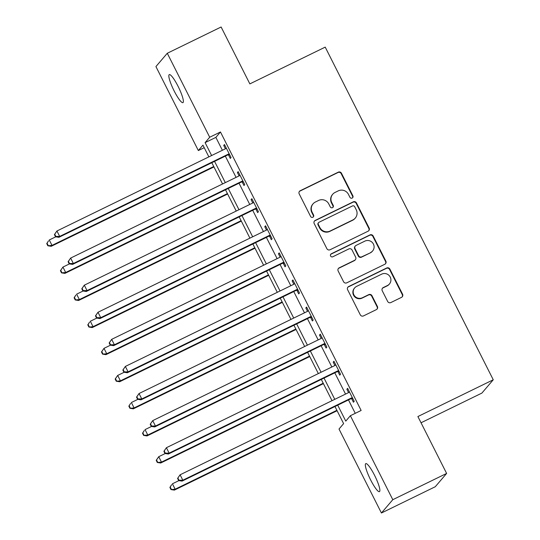 <?xml version="1.0" encoding="UTF-8"?>
<svg xmlns="http://www.w3.org/2000/svg" width="540" height="540" viewBox="0 0 540 540"><rect width="100%" height="100%" fill="white"/><g stroke="black" fill="none" stroke-linecap="round" stroke-linejoin="round"><path stroke-width="0.81" d="M352.161 198.072A1.674 1.64 40.5 0 0 352.89 195.865L341.476 173.266A2.39 2.342 40.5 0 0 338.283 172.166L300.24 190.728A2.39 2.342 40.5 0 0 299.201 193.887L310.622 216.486A1.674 1.64 40.5 0 0 313.369 216.851A1.674 1.64 40.5 0 0 313.578 215.042L312.1 212.119A7.648 7.506 40.5 0 1 315.428 202.014L318.593 200.462A7.648 7.506 40.5 0 1 328.799 203.972L330.278 206.894A1.674 1.64 40.5 0 0 333.025 207.259A1.674 1.64 40.5 0 0 333.234 205.45L331.756 202.527A7.648 7.506 40.5 0 1 335.084 192.422L338.249 190.876A7.648 7.506 40.5 0 1 348.455 194.38L349.933 197.309A1.674 1.64 40.5 0 0 352.161 198.072M352.519 197.843A1.674 1.64 40.5 0 0 352.586 196.222L341.165 173.624A2.39 2.342 40.5 0 0 337.979 172.523L299.936 191.086A2.39 2.342 40.5 0 0 299.356 191.491M313.207 217.019A1.674 1.64 40.5 0 0 313.268 215.399L311.796 212.476L312.1 212.119M332.863 207.428A1.674 1.64 40.5 0 0 332.93 205.814L331.452 202.885L331.756 202.527M370.643 479.932A15.586 2.781 64 0 1 365.776 463.624A15.586 2.781 64 0 1 374.571 475.328A15.586 2.781 64 0 1 379.438 491.636A15.586 2.781 64 0 1 370.643 479.932M174.143 90.929A15.586 2.781 64 0 1 169.276 74.621A15.586 2.781 64 0 1 178.072 86.326A15.586 2.781 64 0 1 182.939 102.634A15.586 2.781 64 0 1 174.143 90.929M387.659 301.462A2.39 2.342 40.5 0 0 390.845 302.562L401.524 297.351A2.39 2.342 40.5 0 0 402.563 294.192L389.88 269.096A2.39 2.342 40.5 0 0 386.694 267.995L348.651 286.558A2.39 2.342 40.5 0 0 347.612 289.717L360.288 314.813A2.39 2.342 40.5 0 0 363.474 315.913L376.367 309.623A2.39 2.342 40.5 0 0 377.406 306.464L371.979 295.724A2.39 2.342 40.5 0 0 368.793 294.624L362.401 297.743A6.392 6.271 40.5 0 1 354.665 287.901A6.392 6.271 40.5 0 1 356.65 286.362L381.699 274.144A6.392 6.271 40.5 0 1 389.435 283.986A6.392 6.271 40.5 0 1 387.443 285.525L383.272 287.564A2.39 2.342 40.5 0 0 382.232 290.723L387.659 301.462M204.221 147.677L198.342 150.545L155.925 66.569L167.285 53.264L221.117 27L249.851 83.889L325.215 47.122L493.256 379.775L417.893 416.543L446.627 473.432L392.796 499.689L381.429 513L339.012 429.023L343.615 423.63L334.976 406.519M167.285 53.264L209.702 137.241L205.099 142.634L211.619 155.534M337.716 405.175L345.769 421.112L350.372 415.712L361.139 410.461L220.469 131.983L209.702 137.241M350.372 415.712L392.796 499.689M368.105 231.194A2.39 2.342 40.5 0 0 369.144 228.035L356.461 202.939A2.39 2.342 40.5 0 0 353.275 201.839L315.232 220.401A2.39 2.342 40.5 0 0 314.192 223.56L326.869 248.657A2.39 2.342 40.5 0 0 330.062 249.757L368.105 231.194M373.174 236.014L385.85 261.117A2.39 2.342 40.5 0 1 384.811 264.276L346.768 282.832A2.39 2.342 40.5 0 1 343.582 281.738L338.155 270.992A2.39 2.342 40.5 0 1 339.194 267.84L354.625 260.307A2.39 2.342 40.5 0 0 355.658 257.155L352.06 250.027A2.39 2.342 40.5 0 0 348.874 248.927L332.809 256.763A1.674 1.64 40.5 0 1 330.784 254.192A1.674 1.64 40.5 0 1 331.304 253.787L369.981 234.92A2.39 2.342 40.5 0 1 373.174 236.014L372.863 236.372L385.546 261.475L385.85 261.117M220.469 131.983L215.865 137.383L222.386 150.282M225.329 156.121L236.068 177.37M239.018 183.209L249.75 204.464M252.7 210.303L263.432 231.552M266.382 237.391L277.115 258.64M280.064 264.478L290.804 285.728M293.753 291.566L304.486 312.822M307.435 318.661L318.168 339.91M321.118 345.749L331.85 366.998M334.8 372.836L345.539 394.085M348.482 399.924L355.259 413.336M228.508 154.906L230.29 158.429L231.053 157.531L224.485 144.531L223.715 145.429L225.423 148.797M242.19 181.994L243.972 185.524L244.742 184.619L238.167 171.619L237.404 172.517L239.105 175.885M255.872 209.088L257.654 212.612L258.424 211.714L251.856 198.707L251.087 199.604L252.788 202.979M269.555 236.176L271.337 239.699L272.106 238.802L265.538 225.794L264.769 226.699L266.47 230.067M283.244 263.264L285.019 266.787L285.788 265.889L279.221 252.889L278.451 253.787L280.159 257.155M296.926 290.351L298.708 293.875L299.471 292.977L292.903 279.976L292.14 280.874L293.841 284.243M310.608 317.439L312.39 320.969L313.16 320.072L306.592 307.064L305.822 307.962L307.523 311.337M324.29 344.534L326.072 348.057L326.842 347.159L320.274 334.152L319.505 335.057L321.206 338.425M337.979 371.621L339.755 375.145L340.524 374.247L333.956 361.246L333.187 362.144L334.888 365.513M351.662 398.709L353.444 402.233L354.206 401.335L347.639 388.334L346.876 389.232L348.577 392.6M421.038 422.773L481.889 393.086L493.256 379.775M446.627 473.432L435.26 486.736L381.429 513M208.872 156.877L202.946 145.152L198.342 150.545M332.026 400.68L321.293 379.424M318.344 373.586L307.604 352.337M304.654 346.498L293.922 325.249M290.972 319.41L280.24 298.161M277.29 292.322L266.558 271.073M263.608 265.235L252.869 243.979M249.919 238.14L239.186 216.891M236.237 211.052L225.504 189.803M222.554 183.965L211.822 162.716M214.562 161.372L225.302 182.628M228.251 188.467L238.984 209.716M241.934 215.554L252.666 236.804M255.616 242.642L266.348 263.891M269.298 269.73L280.037 290.979M282.987 296.818L293.719 318.074M296.669 323.912L307.402 345.161M310.351 351L321.084 372.249M324.034 378.088L334.773 399.337M215.865 137.383L205.099 142.634M223.715 145.429L224.701 144.95M237.404 172.517L238.383 172.037M251.087 199.604L252.065 199.132M264.769 226.699L265.748 226.22M278.451 253.787L279.437 253.307M292.14 280.874L293.119 280.395M305.822 307.962L306.801 307.49M319.505 335.057L320.483 334.577M333.187 362.144L334.172 361.665M346.876 389.232L347.855 388.753M332.701 194.265L332.397 194.623A7.648 7.506 40.5 0 0 331.452 202.885M313.045 203.85L312.741 204.208A7.648 7.506 40.5 0 0 311.796 212.476M368.685 230.796A2.39 2.342 40.5 0 0 368.834 228.4L356.157 203.297A2.39 2.342 40.5 0 0 352.971 202.203L314.921 220.759A2.39 2.342 40.5 0 0 314.341 221.164M354.686 206.719A1.674 1.64 40.5 0 0 352.451 205.956L319.059 222.244A1.674 1.64 40.5 0 0 318.33 224.458L319.889 227.543A7.648 7.506 40.5 0 0 330.095 231.046L352.917 219.908A7.648 7.506 40.5 0 0 356.245 209.804L354.686 206.719M318.539 222.649L318.236 223.007A1.674 1.64 40.5 0 0 318.026 224.816L318.33 224.458M355.3 218.072L354.989 218.43A7.648 7.506 40.5 0 1 352.613 220.273L329.785 231.404A7.648 7.506 40.5 0 1 319.586 227.9L318.026 224.816M385.391 263.871A2.39 2.342 40.5 0 0 385.546 261.475M355.367 259.733L355.057 260.098A2.39 2.342 40.5 0 1 354.314 260.672L338.884 268.198A2.39 2.342 40.5 0 0 338.303 268.603M372.863 236.372A2.39 2.342 40.5 0 0 369.677 235.278L331 254.144A1.674 1.64 40.5 0 0 330.642 254.381M370.629 252.497A6.392 6.271 40.5 0 0 372.721 242.966A6.392 6.271 40.5 0 0 364.885 241.117L356.056 245.423A2.39 2.342 40.5 0 0 355.023 248.582L358.621 255.71A2.39 2.342 40.5 0 0 361.807 256.804L370.325 252.862A6.392 6.271 40.5 0 0 372.31 251.323L372.62 250.958M355.313 245.997L355.01 246.362A2.39 2.342 40.5 0 0 354.713 248.94L355.023 248.582M370.325 252.862L361.503 257.162A2.39 2.342 40.5 0 1 358.31 256.068L354.713 248.94M389.435 283.986L389.124 284.344A6.392 6.271 40.5 0 1 387.139 285.883L382.968 287.921A2.39 2.342 40.5 0 0 382.388 288.326M354.665 287.901L354.355 288.259A6.392 6.271 40.5 0 0 362.09 298.107L362.401 297.743M376.947 309.218A2.39 2.342 40.5 0 0 377.102 306.821L371.675 296.082A2.39 2.342 40.5 0 0 368.489 294.982L362.09 298.107M402.104 296.946A2.39 2.342 40.5 0 0 402.253 294.557L389.576 269.453A2.39 2.342 40.5 0 0 386.383 268.353L348.34 286.916A2.39 2.342 40.5 0 0 347.76 287.321M55.755 236.817L49.262 239.983L51.995 245.403L51.233 246.301L213.948 166.921M48.148 245.41L47.054 243.243L46.744 243.607L47.837 245.774L51.995 245.403L213.732 166.502M46.744 243.607L48.492 240.881L47.054 243.243M51.233 246.301L47.837 245.774M54.425 234.61L55.519 236.783L55.823 236.419L54.729 234.252L54.425 234.61L56.936 230.992L225.329 148.844A2.437 2.39 40.5 0 0 226.051 148.298L226.267 148.055M54.729 234.252L56.936 230.992L59.677 236.412L58.907 237.31L227.293 155.162A2.437 2.39 40.5 0 1 228.177 154.926L229.689 154.825M229.271 154.008L228.947 154.028A2.437 2.39 40.5 0 0 228.062 154.264L59.677 236.412L55.823 236.419M55.519 236.783L58.907 237.31M69.437 263.905L62.944 267.071L65.684 272.491L64.915 273.389L227.63 194.009M61.83 272.504L60.737 270.338L60.426 270.695L61.526 272.862L65.684 272.491L227.414 193.59M60.426 270.695L62.944 267.071L60.737 270.338M64.915 273.389L61.526 272.862M83.12 290.993L76.626 294.165L79.367 299.579L78.597 300.483L241.313 221.103M75.512 299.592L74.419 297.425L74.115 297.783L75.209 299.95L79.367 299.579L241.103 220.678M74.115 297.783L75.863 295.063L74.419 297.425M78.597 300.483L75.209 299.95M96.802 318.087L90.315 321.253L93.049 326.673L92.279 327.571L254.995 248.191M89.201 326.68L88.101 324.513L87.797 324.871L88.891 327.038L93.049 326.673L254.786 247.772M87.797 324.871L89.546 322.151L88.101 324.513M92.279 327.571L88.891 327.038M68.108 261.704L69.201 263.871L69.512 263.507L68.411 261.34L68.108 261.704L70.625 258.079L239.011 175.939A2.437 2.39 40.5 0 0 239.733 175.385L239.949 175.142M68.411 261.34L70.625 258.079L73.359 263.5L72.59 264.398L240.975 182.257A2.437 2.39 40.5 0 1 241.859 182.021L243.371 181.913M242.96 181.096L242.629 181.116A2.437 2.39 40.5 0 0 241.745 181.352L73.359 263.5L69.512 263.507M69.201 263.871L72.59 264.398M81.79 288.792L82.883 290.959L83.194 290.601L82.1 288.434L81.79 288.792L84.308 285.174L252.693 203.026A2.437 2.39 40.5 0 0 253.415 202.48L253.638 202.237M82.1 288.434L84.308 285.174L87.041 290.588L86.278 291.485L254.664 209.345A2.437 2.39 40.5 0 1 255.548 209.108L257.053 209.007M256.642 208.184L256.311 208.21A2.437 2.39 40.5 0 0 255.427 208.447L87.041 290.588L83.194 290.601M82.883 290.959L86.278 291.485M95.472 315.88L96.572 318.047L96.876 317.689L95.783 315.522L95.472 315.88L97.99 312.262L266.375 230.114A2.437 2.39 40.5 0 0 267.104 229.568L267.32 229.325M95.783 315.522L97.99 312.262L100.73 317.675L99.961 318.58L268.346 236.432A2.437 2.39 40.5 0 1 269.231 236.196L270.736 236.095M270.324 235.278L269.993 235.298A2.437 2.39 40.5 0 0 269.116 235.535L100.73 317.675L96.876 317.689M96.572 318.047L99.961 318.58M110.491 345.175L103.997 348.34L106.731 353.761L105.962 354.659L268.684 275.279M102.883 353.768L101.79 351.601L101.48 351.959L102.573 354.132L106.731 353.761L268.468 274.86M101.48 351.959L103.997 348.34L101.79 351.601M105.962 354.659L102.573 354.132M109.161 342.968L110.255 345.134L110.558 344.776L109.465 342.61L109.161 342.968L111.672 339.35L280.058 257.202A2.437 2.39 40.5 0 0 280.787 256.655L281.003 256.412M109.465 342.61L111.672 339.35L114.413 344.77L113.643 345.668L282.029 263.52A2.437 2.39 40.5 0 1 282.913 263.284L284.425 263.183M284.006 262.366L283.682 262.386A2.437 2.39 40.5 0 0 282.798 262.622L114.413 344.77L110.558 344.776M110.255 345.134L113.643 345.668M124.173 372.263L117.68 375.428L120.413 380.849L119.651 381.746L282.366 302.366M116.566 380.855L115.472 378.689L115.162 379.053L116.262 381.22L120.413 380.849L282.15 301.948M115.162 379.053L117.68 375.428L115.472 378.689M119.651 381.746L116.262 381.22M122.843 370.062L123.937 372.229L124.247 371.864L123.147 369.698L122.843 370.062L125.361 366.437L293.747 284.297A2.437 2.39 40.5 0 0 294.469 283.743L294.685 283.5M123.147 369.698L125.361 366.437L128.095 371.858L127.325 372.755L295.711 290.608A2.437 2.39 40.5 0 1 296.595 290.378L298.107 290.27M297.695 289.454L297.365 289.474A2.437 2.39 40.5 0 0 296.48 289.71L128.095 371.858L124.247 371.864M123.937 372.229L127.325 372.755M137.855 399.35L131.362 402.523L134.102 407.936L133.333 408.834L296.048 329.461M130.248 407.95L129.155 405.783L128.851 406.141L129.944 408.308L134.102 407.936L295.839 329.036M128.851 406.141L130.599 403.421L129.155 405.783M133.333 408.834L129.944 408.308M136.525 397.15L137.619 399.317L137.93 398.959L136.836 396.792L136.525 397.15L139.043 393.525L307.429 311.384A2.437 2.39 40.5 0 0 308.151 310.838L308.367 310.588M136.836 396.792L139.043 393.525L141.777 398.945L141.008 399.843L309.4 317.702A2.437 2.39 40.5 0 1 310.277 317.466L311.789 317.358M311.378 316.541L311.047 316.568A2.437 2.39 40.5 0 0 310.163 316.798L141.777 398.945L137.93 398.959M137.619 399.317L141.008 399.843M151.538 426.445L145.044 429.611L147.785 435.024L147.015 435.929L309.731 356.549M143.93 435.038L142.837 432.871L142.533 433.229L143.627 435.395L147.785 435.024L309.521 356.123M142.533 433.229L144.281 430.508L142.837 432.871M147.015 435.929L143.627 435.395M150.208 424.238L151.301 426.404L151.612 426.046L150.518 423.88L150.208 424.238L152.726 420.62L321.111 338.472A2.437 2.39 40.5 0 0 321.833 337.925L322.056 337.682M150.518 423.88L152.726 420.62L155.459 426.033L154.697 426.938L323.082 344.79A2.437 2.39 40.5 0 1 323.966 344.554L325.472 344.453M325.06 343.629L324.729 343.656A2.437 2.39 40.5 0 0 323.851 343.892L155.459 426.033L151.612 426.046M151.301 426.404L154.697 426.938M165.227 453.533L158.733 456.698L161.467 462.119L160.697 463.016L323.42 383.636M157.619 462.125L156.526 459.959L156.215 460.316L157.309 462.483L161.467 462.119L323.204 383.218M156.215 460.316L158.733 456.698L156.526 459.959M160.697 463.016L157.309 462.483M163.897 451.325L164.99 453.492L165.294 453.134L164.201 450.968L163.897 451.325L166.408 447.707L334.793 365.56A2.437 2.39 40.5 0 0 335.522 365.013L335.738 364.77M164.201 450.968L166.408 447.707L169.148 453.127L168.379 454.025L336.764 371.878A2.437 2.39 40.5 0 1 337.649 371.642L339.154 371.54M338.742 370.724L338.418 370.744A2.437 2.39 40.5 0 0 337.534 370.98L169.148 453.127L165.294 453.134M164.99 453.492L168.379 454.025M178.909 480.62L172.415 483.786L175.149 489.206L174.386 490.104L337.102 410.724M171.302 489.213L170.208 487.046L169.898 487.411L170.991 489.577L175.149 489.206L336.886 410.306M169.898 487.411L171.646 484.684L170.208 487.046M174.386 490.104L170.991 489.577M177.579 478.413L178.673 480.587L178.976 480.222L177.883 478.055L177.579 478.413L180.09 474.795L348.482 392.648A2.437 2.39 40.5 0 0 349.205 392.101L349.421 391.858M177.883 478.055L180.09 474.795L182.831 480.215L182.061 481.113L350.447 398.965A2.437 2.39 40.5 0 1 351.331 398.729L352.843 398.628M352.431 397.811L352.1 397.832A2.437 2.39 40.5 0 0 351.216 398.068L182.831 480.215L178.976 480.222M178.673 480.587L182.061 481.113M352.586 196.222L352.89 195.865M313.268 215.399L313.578 215.042M332.93 205.814L333.234 205.45M299.936 191.086L300.24 190.728M337.979 172.523L338.283 172.166M341.165 173.624L341.476 173.266M314.921 220.759L315.232 220.401M352.971 202.203L353.275 201.839M356.157 203.297L356.461 202.939M368.834 228.4L369.144 228.035M319.586 227.9L319.889 227.543M329.785 231.404L330.095 231.046M352.613 220.273L352.917 219.908M338.884 268.198L339.194 267.84M354.314 260.672L354.625 260.307M331 254.144L331.304 253.787M369.677 235.278L369.981 234.92M358.31 256.068L358.621 255.71M361.503 257.162L361.807 256.804M382.968 287.921L383.272 287.564M387.139 285.883L387.443 285.525M368.489 294.982L368.793 294.624M371.675 296.082L371.979 295.724M377.102 306.821L377.406 306.464M348.34 286.916L348.651 286.558M386.383 268.353L386.694 267.995M389.576 269.453L389.88 269.096M402.253 294.557L402.563 294.192M228.947 154.028L228.177 154.926M228.062 154.264L227.293 155.162M242.629 181.116L241.859 182.021M241.745 181.352L240.975 182.257M256.311 208.21L255.548 209.108M255.427 208.447L254.664 209.345M269.993 235.298L269.231 236.196M269.116 235.535L268.346 236.432M283.682 262.386L282.913 263.284M282.798 262.622L282.029 263.52M297.365 289.474L296.595 290.378M296.48 289.71L295.711 290.608M311.047 316.568L310.277 317.466M310.163 316.798L309.4 317.702M324.729 343.656L323.966 344.554M323.851 343.892L323.082 344.79M338.418 370.744L337.649 371.642M337.534 370.98L336.764 371.878M352.1 397.832L351.331 398.729M351.216 398.068L350.447 398.965"/></g></svg>

